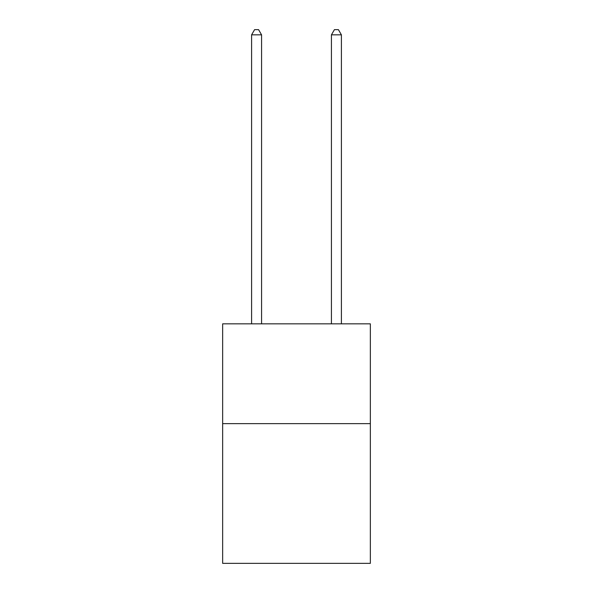 <?xml version="1.0" encoding="UTF-8"?>
<svg xmlns="http://www.w3.org/2000/svg" width="593" height="593" viewBox="0 0 593 593"><rect width="100%" height="100%" fill="white"/><g stroke="black" fill="none" stroke-linecap="round" stroke-linejoin="round"><path stroke-width="0.89" d="M370.351 423.639L370.351 563.35L222.649 563.35L222.649 323.845L370.351 323.845L370.351 423.639L222.649 423.639M261.572 323.845L261.572 34.839L251.595 34.839L251.595 323.845M251.595 34.839L254.59 29.65L258.578 29.65L261.572 34.839M341.405 323.845L341.405 34.839L331.428 34.839L331.428 323.845M331.428 34.839L334.422 29.65L338.41 29.65L341.405 34.839"/></g></svg>
